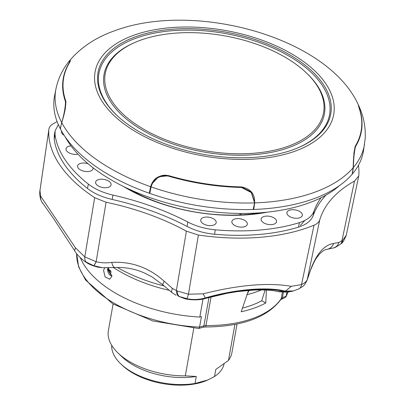 <?xml version="1.0" encoding="UTF-8"?>
<svg xmlns="http://www.w3.org/2000/svg" width="405" height="405" viewBox="0 0 405 405"><rect width="100%" height="100%" fill="white"/><g stroke="black" fill="none" stroke-linecap="round" stroke-linejoin="round"><path stroke-width="0.61" d="M61.56 131.088A7.847 4.121 10.1 0 0 61.469 131.468A7.847 4.121 10.1 0 0 61.985 133.412A7.847 4.121 10.1 0 0 64.152 135.321M96.137 184.088A7.847 4.121 10.1 0 0 104.404 187.738A7.847 4.121 10.1 0 0 111.066 184.893A7.847 4.121 10.1 0 0 110.56 182.857A7.847 4.121 10.1 0 0 102.212 179.202A7.847 4.121 10.1 0 0 95.62 182.139A7.847 4.121 10.1 0 0 96.137 184.088M88.077 163.757A7.847 4.121 10.1 0 0 77.588 165.969A7.847 4.121 10.1 0 0 78.109 167.918A7.847 4.121 10.1 0 0 86.376 171.568A7.847 4.121 10.1 0 0 93.034 168.723A7.847 4.121 10.1 0 0 93.008 167.736M205.608 217.09A7.847 4.121 10.1 0 0 200.738 219.996A7.847 4.121 10.1 0 0 211.324 225.57A7.847 4.121 10.1 0 0 216.184 222.75A7.847 4.121 10.1 0 0 205.608 217.09M297.483 218.224A7.847 4.121 10.1 0 0 302.338 215.404A7.847 4.121 10.1 0 0 291.767 209.744A7.847 4.121 10.1 0 0 286.892 212.655A7.847 4.121 10.1 0 0 297.483 218.224M271.684 224.618A7.847 4.121 10.1 0 0 276.544 221.798A7.847 4.121 10.1 0 0 265.969 216.138A7.847 4.121 10.1 0 0 261.098 219.049A7.847 4.121 10.1 0 0 271.684 224.618M70.981 145.871A7.847 4.121 10.1 0 0 66.005 148.787A7.847 4.121 10.1 0 0 66.526 150.736A7.847 4.121 10.1 0 0 77.937 154.163M236.753 218.629A7.847 4.121 10.1 0 0 231.883 221.535A7.847 4.121 10.1 0 0 242.468 227.109A7.847 4.121 10.1 0 0 247.328 224.289A7.847 4.121 10.1 0 0 236.753 218.629M299.386 222.634C307.147 220.158 312.002 216.366 313.946 211.258L313.146 215.693C311.212 220.811 306.342 224.613 298.551 227.094L299.386 222.634A151.662 79.699 10.1 0 1 215.242 229.802L214.615 234.247C204.49 233.285 195.311 230.683 187.075 226.441L187.763 222.011C196 226.248 205.158 228.845 215.242 229.802M88.396 184.118C94.891 189.14 103.103 192.795 113.02 195.094L112.129 199.447C102.181 197.149 93.955 193.484 87.45 188.452L88.396 184.118A151.662 79.699 10.1 0 1 65.215 159.929A151.662 79.699 10.1 0 1 55.039 134.632L54.179 139.082L54.346 134.946M58.335 124.649L55.146 130.81L55.039 134.632M313.146 215.693A183.04 96.193 -169.9 0 1 325.949 195.109M321.033 197.726A183.04 96.193 10.1 0 0 313.946 211.258M112.129 199.447A183.04 96.193 -169.9 0 1 187.075 226.441M187.763 222.011A183.04 96.193 10.1 0 0 113.02 195.094M214.615 234.247A151.754 79.75 10.1 0 0 298.551 227.094M54.179 139.082A151.754 79.75 10.1 0 0 64.355 164.319A151.754 79.75 10.1 0 0 87.45 188.452M40.024 189.839L39.968 190.37A10.459 8.368 -176.1 0 0 39.908 190.922L48.833 129.681A156.867 82.438 10.1 0 0 94.669 197.691L106.075 202.237A175.411 92.183 -169.9 0 1 186.396 231.164L198.394 235.047A156.867 82.438 10.1 0 0 314.027 225.19C317.14 223.869 319.059 222.072 319.778 219.799A175.411 92.183 -169.9 0 1 354.496 181.065L358.754 175.983L358.865 175.173A156.867 82.438 10.1 0 0 358.425 165.27M57.075 121.515A175.411 92.183 -169.9 0 1 53.202 123.793C50.483 125.347 49.03 127.312 48.833 129.681L39.968 190.37L40.515 195.985L75.457 247.83L84.792 256.871L96.147 261.731C101.225 262.951 106.429 263.169 111.77 262.374A10.459 3.21 87.3 0 0 114.802 267.518L114.802 267.518C131.002 266.86 141.097 271.669 144.271 272.904L151.784 276.742L162.957 284.917A10.459 1.909 -48.4 0 1 164.263 281.278L172.373 288.395L177.238 290.977A10.459 5.386 106.5 0 0 179.314 296.511L178.676 296.344A10.459 5.766 -71.8 0 1 176.367 290.613L186.396 231.164M310.954 268.773A10.459 6.384 21 0 1 310.726 269.669L306.944 280.599L310.954 268.773C316.928 253.292 324.491 244.853 333.644 243.461L338.944 242.463L342.595 240.307A10.459 6.541 48.8 0 1 341.04 243.689L341.04 243.689A10.459 6.541 48.8 0 1 340.64 243.997M342.595 240.307L346.229 235.406C343.992 240.686 342.26 243.445 341.04 243.689L340.281 244.316C336.216 246.939 334.135 248.093 334.039 247.779L334.039 247.779A10.459 8.596 -109 0 0 338.944 242.463M334.039 247.779L326.708 249.429A10.459 9.335 -99.4 0 0 333.644 243.461M340.281 244.316A10.459 6.308 -128.1 0 0 341.947 240.767L354.496 181.065M162.957 284.917L172.216 292.815A10.459 3.351 -53 0 1 172.373 288.395M178.676 296.344L184.265 298.495C187.302 299.654 197.944 300.915 205.942 298.318L227.159 293.276L237.457 291.61L253.935 290.071C265.159 289.757 273.046 290.243 277.602 291.539L277.83 291.585M102.47 267.73L97.959 267.163C92.907 265.938 88.857 264.242 85.804 262.081L93.945 265.751L96.147 261.731A10.459 0.729 112.7 0 1 93.945 265.751L102.47 267.73M177.238 290.977L188.457 294.207L203.189 293.827L205.3 297.958L205.998 298.075C232.46 290.046 267.432 287.064 283.47 291.473L292.02 291.291L293.417 290.927L285.398 291.134C267.234 286.502 234.449 289.337 205.3 297.958C198.769 299.751 192.577 299.973 186.725 298.622L179.314 296.511C187.388 300.115 196.167 300.672 205.644 298.181L205.942 298.313M203.189 293.827C238.596 284.877 267.973 282.371 291.337 286.315L285.398 291.134L283.702 291.524L278.053 291.635M283.47 291.473A20.918 16.073 102.8 0 1 277.602 291.539M205.998 298.075A20.918 2.202 73.9 0 0 206.363 298.196M111.77 262.374C131.539 261.331 149.035 267.629 164.263 281.278M186.725 298.622A10.459 1.053 -77.6 0 0 188.457 294.207L198.394 235.047M93.327 265.543L84.842 261.433C79.689 257.494 76.282 253.91 74.626 250.675L75.457 247.83M94.669 197.691L84.792 256.871A10.459 6.151 118.9 0 0 86.817 262.642M298.951 288.826L298.951 288.826A10.459 6.333 -116.7 0 0 301.528 284.568C304.747 283.039 306.666 281.338 307.274 279.46A10.459 9.882 -160.2 0 1 306.939 280.614L306.939 280.614C303.35 286.922 304.297 285.282 298.951 288.826L293.423 290.927M291.337 286.315L301.528 284.568L314.027 225.19M39.908 190.922L39.908 190.922C39.548 192.588 39.751 195.306 40.515 199.068C41.821 202.156 42.727 203.761 43.234 203.872L43.305 203.948C41.249 201.7 40.318 199.047 40.515 195.985M346.229 235.406L358.754 175.988M260.212 212.797A117.931 61.975 -169.9 0 1 130.106 189.621M267.487 212.144A123.16 64.724 -169.9 0 1 123.505 186.497M300.333 225.474L304.788 220.482M254.725 202.91L253.702 209.436A156.892 82.448 -169.9 0 0 352.158 174.226L353.226 167.655C353.317 158.937 353.975 151.799 355.21 146.24A151.07 79.39 10.1 0 0 358.921 107.528L358.526 105.239C328.06 37.063 194.754 1.033 115.126 30.593C95.919 37.311 80.635 47.461 69.275 61.054L70.394 60.477L69.584 62.633A151.07 79.39 10.1 0 0 65.873 101.341C65.828 107.107 64.471 114.124 61.808 122.391C64.182 114.023 65.407 107.112 65.478 101.67A151.404 79.562 -169.9 0 1 69.194 62.927L69.579 60.831L69.022 61.373C62.365 69.706 58.001 78.924 55.925 89.029L54.64 95.489A156.892 82.448 -169.9 0 0 60.254 128.679L61.808 122.391M295.772 64.117A110.889 58.274 -169.9 0 1 306.565 73.072A110.889 58.274 -169.9 0 1 281.06 148.524A110.889 58.274 -169.9 0 1 133.022 122.315A110.889 58.274 -169.9 0 1 134.855 42.484A110.889 58.274 -169.9 0 1 295.772 64.117M306.565 73.072L307.279 73.756A111.937 58.821 -169.9 0 1 281.531 149.921A111.937 58.821 -169.9 0 1 132.101 123.464A111.937 58.821 -169.9 0 1 133.949 42.884L134.855 42.484M108.1 267.796L111.866 276.281L109.745 279.212L105.062 276.909L103.548 270.267L104.799 267.811M203.016 299.037L199.807 317.069L201.447 316.589L199.574 327.103L198.769 328.49L202.885 327.281A3.139 1.838 -106.4 0 0 203.912 325.828A5.23 2.749 -169.9 0 1 205.963 325.569A3.139 0.83 -89.6 0 1 205.259 326.992C241.922 326.714 267.133 317.55 280.893 299.508A3.139 2.597 -145.8 0 0 281.237 298.652A5.23 2.749 -169.9 0 1 282.412 297.756A3.139 2.086 -113.3 0 1 281.419 299.199L285.074 297.624L286.026 296.738L286.937 292.172M234.89 324.445L228.481 360.43A62.755 32.977 10.1 0 0 231.938 352.593L237.031 324.02M228.481 360.43L215.784 369.481L214.534 376.488A57.004 29.955 10.1 0 0 224.076 363.877M111.704 345.318A57.004 29.955 10.1 0 0 120.67 363.771L122.092 365.143A54.913 28.856 10.1 0 0 127.438 369.578A54.913 28.856 10.1 0 0 207.127 380.285L207.406 380.163M120.67 363.771A57.004 29.955 10.1 0 0 126.218 368.373A57.004 29.955 10.1 0 0 195.043 383.459L196.288 376.453L185.308 375.865L193.792 328.227M339.43 185.647L339.314 185.748A151.141 79.426 -169.9 0 1 96.775 170.546A151.141 79.426 -169.9 0 1 65.21 136.925L65.139 136.789M127.661 124.229A118.194 62.112 -169.9 0 1 116.159 114.686A118.194 62.112 -169.9 0 1 143.345 34.258A118.194 62.112 -169.9 0 1 301.128 62.198A118.194 62.112 -169.9 0 1 299.179 147.283A118.194 62.112 -169.9 0 1 127.661 124.229M116.518 115.025A117.146 61.56 -169.9 0 1 144.079 35.584A117.146 61.56 -169.9 0 1 300.206 63.347A117.146 61.56 -169.9 0 1 298.723 147.481M253.702 209.436L253.221 209.451A156.892 82.448 -169.9 0 1 149.779 193.398L149.313 193.236A156.892 82.448 -169.9 0 1 60.396 128.952L61.646 122.447M60.558 128.896L60.254 128.679M358.724 105.664C363.68 116.397 365.831 127.383 365.168 138.621L363.543 150.513A156.892 82.448 -169.9 0 1 352.35 174.003L352.183 174.064M149.313 193.236L150.609 186.72C153.211 178.256 159.2 174.55 168.581 175.593A151.07 79.39 10.1 0 0 241.486 186.907C250.741 188.776 255.104 194.076 254.578 202.809L253.56 209.329M149.475 193.18L150.766 186.69C152.012 179.82 160.8 173.178 168.581 175.8A151.131 79.42 10.1 0 0 241.42 187.105L251.328 192.051L254.654 202.216L251.323 191.975L241.431 187.004A150.944 79.324 -169.9 0 1 168.591 175.699L158.446 176.853L151.505 184.336M70.424 60.603L69.665 62.507M253.221 209.451L254.578 202.809L251.328 192.613L241.441 187.449A151.404 79.562 -169.9 0 1 168.465 176.124C159.393 175.092 153.591 178.686 151.065 186.918L150.609 186.72A156.76 82.377 -169.9 0 1 61.626 122.361A156.76 82.377 -169.9 0 1 55.925 89.029M353.226 167.655A156.76 82.377 -169.9 0 1 313.981 192.496A156.76 82.377 -169.9 0 1 254.644 202.88A156.76 82.377 -169.9 0 1 151.075 186.882M151.065 186.918L149.779 193.398M364.566 144.008A156.76 82.377 -169.9 0 1 353.418 167.432M358.45 106.004L358.395 105.265L358.668 105.568L359.184 107.922A151.404 79.562 -169.9 0 1 355.474 146.671C354.233 152.047 353.545 158.978 353.413 167.462L352.35 174.003M69.579 60.831L70.176 60.542M68.475 64.532A151.131 79.42 10.1 0 0 65.782 101.483L65.251 109.482M254.654 202.216L254.578 202.809M353.823 153.373L355.246 146.397A151.131 79.42 10.1 0 0 361.245 116.686M353.079 167.579L353.413 167.462M249.121 290.365L246.893 294.718M242.448 308.119A99.367 52.22 -169.9 0 0 261.731 300.743L265.128 290.026M261.731 300.743L265.766 302.996A104.596 54.964 -169.9 0 1 241.203 311.779L248.523 290.41M113.101 304.033L108.368 330.581A62.755 32.977 10.1 0 0 117.992 352.988A62.755 32.977 10.1 0 0 185.308 375.865M117.992 352.988L121.915 356.759A57.004 29.955 10.1 0 0 196.288 376.453M214.534 376.488L207.724 380.027L195.043 383.459M198.769 328.49L152.837 320.962L112.701 303.791L85.597 280.037L78.626 266.88L76.661 253.601M107.776 268.849L110.823 270.829M108.626 268.156L108.089 268.854A1.048 0.602 125.9 0 0 107.75 269.558A1.048 0.491 -174.5 0 1 107.477 269.183L111.841 276.423M266.399 290.086L265.766 302.996M169.067 290.289A108.778 57.166 -169.9 0 1 113.516 267.583M117.298 267.447A115.055 60.461 10.1 0 0 164.152 285.976M199.807 317.069A108.778 57.166 -169.9 0 1 80.357 257.777M319.778 219.799L307.274 279.46M106.075 202.237L96.147 261.731M134.07 35.144A121.201 63.691 -169.9 0 1 303.335 61.408A121.201 63.691 -169.9 0 1 294.718 151.283A121.201 63.691 -169.9 0 1 125.459 125.018A121.201 63.691 -169.9 0 1 134.07 35.144M283.389 292.278L282.412 297.756L286.239 296.111A107.735 56.614 10.1 0 0 288.001 292.061M150.584 186.842L151.05 187.009M168.581 175.593L168.465 176.124M241.486 186.907L241.441 187.449M65.478 101.67L65.929 101.503M355.124 146.382L355.474 146.671M69.488 62.805L69.194 62.927M261.473 289.929A104.004 54.655 -169.9 0 1 246.969 294.703M76.682 253.626A107.735 56.614 10.1 0 0 199.574 327.103L203.912 325.828L208.965 297.462M250.315 290.279A104.596 54.964 -169.9 0 1 248.969 290.633M211.071 296.89L205.963 325.569A104.596 54.964 10.1 0 0 281.237 298.652L282.381 292.233M111.441 272.231L107.75 269.558A4.526 2.835 -109.7 0 0 111.942 275.699M241.142 213.45L240.889 214.858M239.816 214.908L240.079 213.44M54.285 135.245L55.151 130.81M172.216 292.815L176.104 295.301M102.369 267.725L114.802 267.518M292.015 291.291L286.917 292.177L278.078 291.641M43.335 203.978L53.637 218.68L74.626 250.675M326.708 249.429C324.992 249.424 322.557 251.009 319.403 254.188C316.406 258.162 315.763 257.798 310.726 269.669M85.799 262.081L84.847 261.438M288.031 292.056L286.026 296.738M281.419 299.199L280.878 299.523M205.259 326.992L202.885 327.281M108.267 267.902L107.664 268.682A1.048 1.048 0 0 0 107.477 269.183"/></g></svg>
